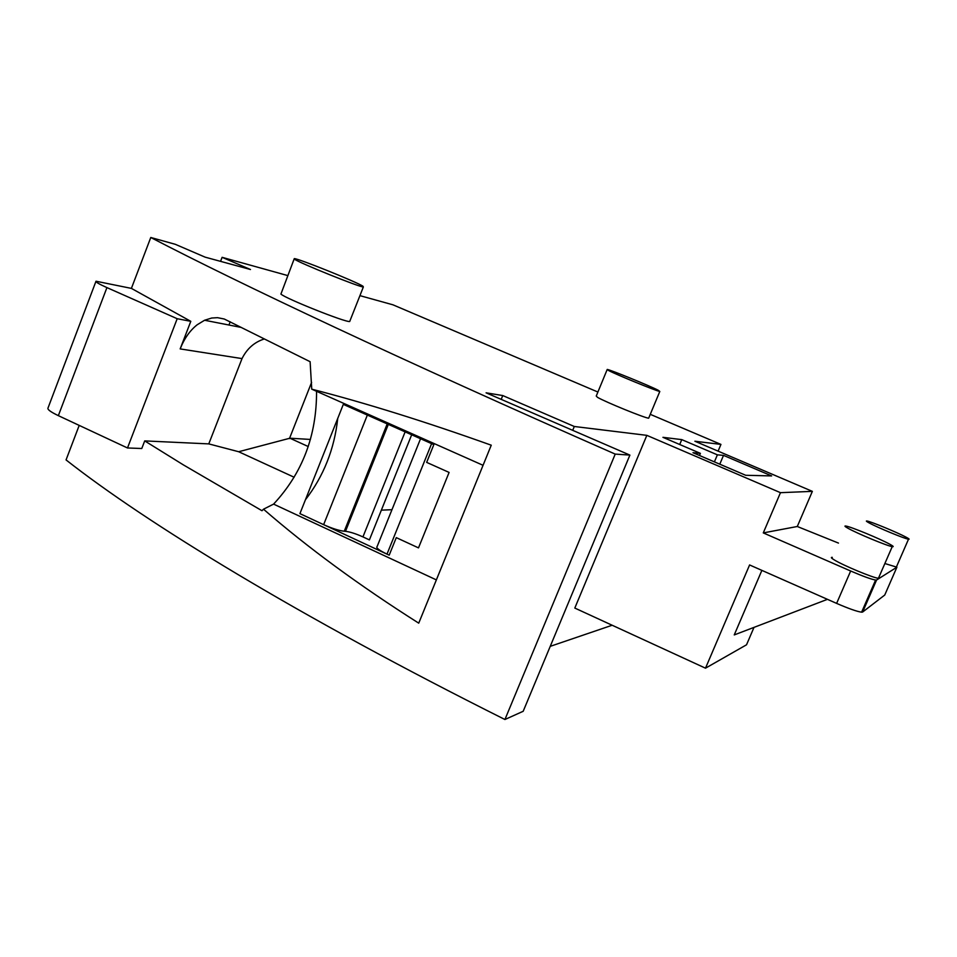 <?xml version="1.0" encoding="UTF-8"?>
<svg xmlns="http://www.w3.org/2000/svg" width="957" height="957" viewBox="0 0 957 957"><rect width="100%" height="100%" fill="white"/><g stroke="black" fill="none" stroke-linecap="round" stroke-linejoin="round"><path stroke-width="1.44" d="M718.109 451.13L720.944 444.407L650.27 414.333M572.717 430.327L574.296 426.487L646.836 435.351L780.469 492.676L812.361 491.36L694.878 441.225L720.944 444.407M681.767 439.622L717.379 454.838L723.516 455.376L771.629 475.928L745.682 475.282L692.988 452.709L700.38 453.355L662.95 437.325L681.767 439.622L679.721 444.503M646.836 435.351L574.81 608.066L705.5 668.177L746.532 644.791L753.996 627.385M550.239 646.346L612.157 625.244M287.674 275.556L222.108 257.325L250.483 269.515L205.109 257.146L175.31 244.31L150.775 237.492C238.736 283.284 399.966 359.509 615.219 454.097L629.897 455.101L523.192 711.278L504.925 719.508C297.759 615.841 146.062 522.833 66.057 459.922L79.204 425.398M629.897 455.101L486.096 392.825L502.748 395.552L574.296 426.487M597.898 392.035L392.98 304.828L359.928 295.641M607.121 369.689L596.247 396.042L597.539 397.358C605.303 401.964 645.341 418.269 648.667 418.185L648.846 417.766M294.158 258.952L280.915 294.062C285.318 298.488 345.656 322.533 349.7 321.504L349.927 320.918M812.361 491.36L797.289 526.494L838.476 543.086M719.784 464.193L723.516 455.376M717.379 454.838L714.401 461.884M700.38 453.355L699.483 455.484M780.469 492.676L763.279 532.905L850.665 571.006C862.867 576.246 871.181 579.26 875.595 580.062L876.576 580.014L862.628 612.037L861.611 612.181C857.113 611.583 848.787 608.652 836.621 603.389L749.594 564.953L705.5 668.177M502.748 395.552L501.193 399.368M177.189 318.717L190.79 321.325L180.167 348.91C184.306 338.491 189.988 330.44 197.202 324.758L204.583 320.248L211.736 318.023L217.538 317.676L224.273 319.016L310.116 361.71L311.743 389.164C365.777 403.053 425.614 421.726 491.252 445.196L418.735 623.163C359.365 585.517 307.616 547.524 263.51 509.196L261.991 510.727L183.313 464.851L144.71 440.902L141.768 448.51L127.496 447.972L177.189 318.717L106.921 287.602C99.121 284.097 95.473 281.968 95.999 281.226L131.396 288.392L150.775 237.492M228.95 325.021L230.206 321.791M615.219 454.097L504.925 719.508M190.79 321.325L131.396 288.392M220.553 261.357L222.108 257.325M763.279 532.905L797.289 526.494M884.866 563.529L896.9 567.19L876.576 580.014M832.303 557.369C830.568 557.225 831.226 558.075 834.277 559.917C843.141 565.42 873.43 578.028 878.43 578.291L879.387 578.231M761.88 570.372L734.246 634.922L827.446 599.333M873.119 587.945L872.329 587.574M896.9 567.19L884.818 594.871M884.735 595.039L862.628 612.037M95.903 281.478L48.006 408.041C47.24 409.44 50.685 411.977 58.353 415.649L106.921 287.602M127.496 447.972L58.353 415.649M311.743 389.164L483.058 465.305M263.51 509.196L273.582 504.112L436.368 579.894M316.552 391.305C316.731 435.567 302.412 473.165 273.582 504.112M144.71 440.902L208.782 443.892L242.013 358.6C246.99 348.659 254.406 342.127 264.228 338.993M208.782 443.892L238.664 451.728L294.134 477.232M906.076 537.164C897.235 532.415 870.499 521.374 866.946 521.015C865.702 520.835 866.444 521.481 869.171 522.941C877.521 527.522 904.879 538.839 908.504 539.222C909.844 539.425 909.042 538.743 906.076 537.164M889.866 544.258C893.288 546.136 894.077 546.926 892.235 546.626C887.366 546.004 857.017 533.396 847.962 528.252C844.864 526.517 844.158 525.788 845.844 526.051C850.57 526.613 880.201 538.875 889.866 544.258M420.924 437.684L433.832 444.634L426.666 462.375L433.832 444.634L343.312 404.38L299.924 513.634L389.2 555.156L396.282 537.631L418.496 547.883L449.096 472.423L418.496 547.883L396.282 537.631L389.2 555.156L386.999 554.127C378.984 550.251 375.694 547.715 377.13 546.519L420.554 438.737M426.666 462.375L449.096 472.423L426.666 462.375M238.664 451.728L289.911 438.21L308.238 446.536M289.421 438.629L311.611 382.357M391.963 509.698L381.365 510.153M310.439 439.442L289.911 438.21M294.517 259.215L294.289 258.617C297.902 258.294 356.614 281.92 362.978 286.227L363.349 286.98C359.605 287.232 299.23 262.888 294.517 259.215M608.616 370.526L607.228 369.438C610.363 369.761 649.372 385.683 658.189 390.229L659.804 391.461C656.646 391.126 616.559 374.737 608.616 370.526M387.214 423.903L344.245 531.243L345.489 531.326C349.999 531.853 355.825 533.707 362.942 536.901L369.402 539.892L411.677 434.789M344.245 531.243C338.922 530.621 332.055 528.431 323.633 524.663L299.924 513.634L305.427 499.769C323.622 476.203 334.4 449.084 337.737 418.412L343.312 404.38L367.344 415.075L323.633 524.663M384.475 421.487L367.344 415.075M850.665 571.006L836.621 603.389M180.167 348.91L242.013 358.6M431.595 443.641L386.999 554.127M405.134 431.87L362.942 536.901M388.315 424.394L345.489 531.326M875.595 580.062L861.611 612.181M204.571 320.248L241.331 327.45M896.278 567.238L908.504 539.222M892.235 546.626L878.43 578.291M363.349 286.98L349.7 321.504M659.804 391.461L648.667 418.185"/></g></svg>
